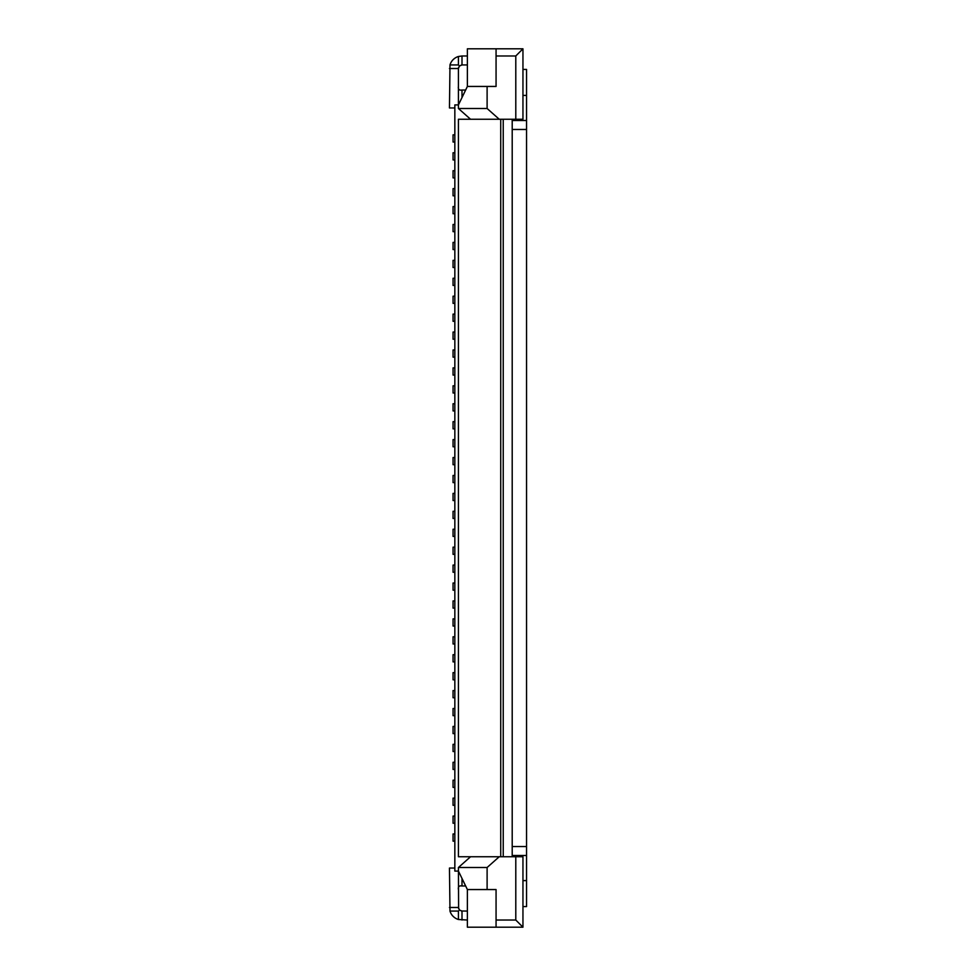 <?xml version="1.0" encoding="UTF-8"?>
<svg xmlns="http://www.w3.org/2000/svg" width="976" height="976" viewBox="0 0 976 976"><rect width="100%" height="100%" fill="white"/><g stroke="black" fill="none" stroke-linecap="round" stroke-linejoin="round"><path stroke-width="1.46" d="M454.84 726.425L453.047 726.425L453.047 733.598L454.84 733.598M454.84 715.664L453.047 715.664L453.047 708.491L454.84 708.491M522.953 880.596L526.54 880.596L526.54 855.488L512.205 855.488L512.205 846.534L526.54 846.534L526.54 129.466L512.205 129.466L512.205 846.534M526.54 855.488L526.54 846.534M454.84 833.98L453.047 833.98L453.047 841.153L454.84 841.153M522.953 927.2L522.953 856.745L515.792 856.745L515.792 920.026L522.953 927.2L467.382 927.2L467.382 889.551L458.427 871.092L454.84 871.092L454.84 104.908L458.427 104.908L458.427 68.515L459.476 65.99L462.002 64.928L467.382 64.928M454.84 816.058L453.047 816.058L453.047 823.232L454.84 823.232M496.064 927.2L496.064 889.551L487.109 889.551L487.109 867.505L499.236 856.745L515.792 856.745M467.382 889.551L487.109 889.551M454.84 618.869L453.047 618.869L453.047 626.031L454.84 626.031M454.84 762.28L453.047 762.28L453.047 769.442L454.84 769.442M454.84 679.808L453.047 679.808L453.047 672.647L454.84 672.647M461.306 65.002L462.002 64.928L462.002 55.974L458.427 56.498A12.554 12.554 0 0 0 449.985 64.928L449.46 107.958L454.84 107.958M454.84 654.713L453.047 654.713L453.047 661.887L454.84 661.887M512.205 119.255L512.205 129.466M503.238 856.745L503.238 119.255M512.205 856.745L512.205 855.488M487.109 867.505L458.427 867.505L470.554 856.745L458.427 856.745L458.427 119.255L499.236 119.255L487.109 108.495L487.109 86.449L467.382 86.449L458.427 104.908L458.427 108.495L470.554 119.255M470.554 856.745L499.236 856.745M467.382 920.026L458.427 919.502A12.554 12.554 0 0 1 449.985 911.072L449.46 868.042L454.84 868.042M461.77 885.964L462.002 885.964C459.147 885.5 457.951 886.696 458.427 889.551M458.427 867.505L458.61 908.632M454.84 690.569L453.047 690.569L453.047 697.742L454.84 697.742M454.84 751.52L453.047 751.52L453.047 744.346L454.84 744.346M461.77 90.036L462.002 90.036C459.147 90.5 457.951 89.304 458.427 86.449M461.306 910.998L467.382 911.072M449.46 907.485L458.427 907.485L459.476 910.01L462.002 911.072L462.002 920.026M454.84 798.124L453.047 798.124L453.047 805.298L454.84 805.298M526.54 880.596L526.54 906.582L522.953 906.582M454.84 780.202L453.047 780.202L453.047 787.376L454.84 787.376M454.84 636.791L453.047 636.791L453.047 643.965L454.84 643.965M449.985 911.072L458.427 911.072L459.476 910.01M462.002 878.473L462.002 885.964L465.65 885.964M458.427 56.498L458.427 64.928L459.476 65.99M449.46 68.515L458.427 68.515L458.61 67.368M462.002 55.974L467.382 55.974M462.002 97.527L462.002 90.036L465.65 90.036M522.953 95.404L526.54 95.404L526.54 69.418L522.953 69.418M499.236 119.255L522.953 119.255L522.953 48.8L496.064 48.8L496.064 86.449L487.109 86.449M496.064 48.8L467.382 48.8L467.382 86.449M487.109 108.495L458.427 108.495M522.953 48.8L515.792 55.974L496.064 55.974M500.725 856.745L500.725 119.255M454.84 375.065L453.047 375.065L453.047 367.891L454.84 367.891M454.84 267.509L453.047 267.509L453.047 260.336L454.84 260.336M454.84 500.554L453.047 500.554L453.047 493.38L454.84 493.38M454.84 357.131L453.047 357.131L453.047 349.969L454.84 349.969M454.84 142.02L453.047 142.02L453.047 134.847L454.84 134.847M454.84 590.187L453.047 590.187L453.047 583.014L454.84 583.014M454.84 303.353L453.047 303.353L453.047 296.192L454.84 296.192M454.84 213.72L453.047 213.72L453.047 206.558L454.84 206.558M454.84 565.08L453.047 565.08L453.047 572.253L454.84 572.253M454.84 428.842L453.047 428.842L453.047 421.669L454.84 421.669M454.84 392.986L453.047 392.986L453.047 385.813L454.84 385.813M454.84 188.624L453.047 188.624L453.047 195.798L454.84 195.798M454.84 242.402L453.047 242.402L453.047 249.575L454.84 249.575M454.84 278.258L453.047 278.258L453.047 285.431L454.84 285.431M454.84 410.92L453.047 410.92L453.047 403.747L454.84 403.747M454.84 457.524L453.047 457.524L453.047 464.698L454.84 464.698M454.84 547.158L453.047 547.158L453.047 554.331L454.84 554.331M454.84 159.942L453.047 159.942L453.047 152.768L454.84 152.768M454.84 170.702L453.047 170.702L453.047 177.876L454.84 177.876M454.84 529.236L453.047 529.236L453.047 536.397L454.84 536.397M454.84 314.113L453.047 314.113L453.047 321.287L454.84 321.287M454.84 332.035L453.047 332.035L453.047 339.209L454.84 339.209M454.84 439.603L453.047 439.603L453.047 446.764L454.84 446.764M454.84 224.48L453.047 224.48L453.047 231.654L454.84 231.654M454.84 511.302L453.047 511.302L453.047 518.476L454.84 518.476M454.84 475.446L453.047 475.446L453.047 482.62L454.84 482.62M454.84 608.109L453.047 608.109L453.047 600.935L454.84 600.935M526.54 95.404L526.54 120.512L512.205 120.512M526.54 120.512L526.54 129.466M515.792 920.026L496.064 920.026M458.427 919.502L458.427 911.072M449.985 64.928L458.427 64.928M515.792 119.255L515.792 55.974"/></g></svg>
